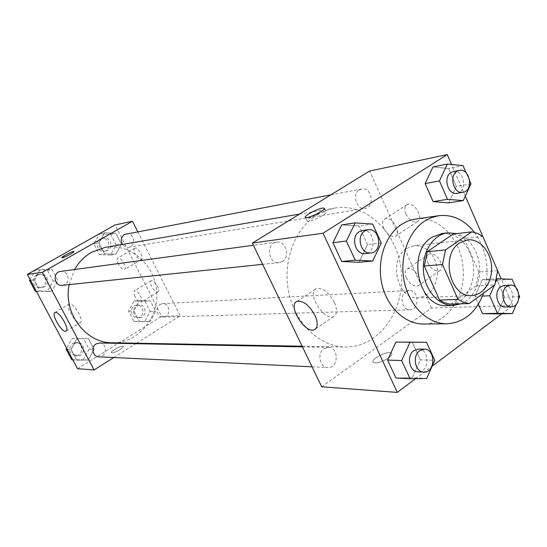 <?xml version="1.0" encoding="UTF-8"?>
<svg xmlns="http://www.w3.org/2000/svg" width="547" height="547" viewBox="0 0 547 547"><rect width="100%" height="100%" fill="white"/><g stroke="black" fill="none" stroke-linecap="round" stroke-linejoin="round"><path stroke-width="0.41" stroke-dasharray="2.73 2.05" d="M406.701 248.482L414.421 245.617C427.255 246.061 434.954 254.232 437.511 270.129C437.381 286.231 431.009 295.469 418.387 297.848C397.43 300.2 387.727 259.681 406.701 248.482M497.667 270.649L478.83 271.975L464.157 238.485L482.81 236.427M453.21 234.02L458.851 235.525L464.157 238.485M478.83 271.975L476.034 285.89L494.85 284.864M450.721 304.2L476.034 285.89M460.854 303.852C477.21 297.855 484.82 271.25 475.965 252.16C471.576 242.519 465.169 236.331 456.752 233.603M441.853 233.542C454.051 232.899 463.391 239.299 469.88 252.728C480.416 274.888 467.576 305.794 447.33 305.636M474.522 232.4C487.186 250.724 490.228 270.943 483.644 293.055M415.727 218.93C438.851 215.539 461.183 239.401 463.159 268.18C465.545 296.932 447.077 323.892 423.706 324.036M501.804 313.828L512.785 305.568L501.196 278.867M497.661 270.724L482.762 236.393M465.306 196.168L451.555 164.49M415.556 378.688L432.089 366.251M470.946 183.854L456.348 186.37L448.718 202.869L456.348 186.37L448.581 168.503L432.985 166.944L448.581 168.503L463.097 165.673M519.65 296.652L504.587 297.253L497.367 313.923L504.587 297.253L497.161 280.194L482.345 279.626L474.926 296.412L478.386 304.255L474.926 296.412L482.509 296.084M426.639 378.49L412.329 377.71L395.939 377.991L412.329 377.71L420.356 359.844L412.233 342.128L420.356 359.844L434.742 360.309M381.286 242.998L367.502 244.598L358.989 262.286L367.502 244.598L358.976 226L341.711 224.892L358.976 226L372.657 224.058M375.31 362.866C381.396 363.379 394.886 355.153 391.385 353.102C388.09 350.053 369.423 359.7 373.478 362.36L375.31 362.866L373.471 362.353C369.416 359.694 388.083 350.053 391.378 353.095C394.886 355.147 381.396 363.372 375.31 362.859M321.698 386.804L431.439 308.07L512.785 305.568M334.279 302.252C328.562 292.112 322.607 287.558 316.398 288.597C306.142 292.289 323.954 321.445 333.506 316.617C337.164 314.463 337.417 309.67 334.279 302.252M324.091 211.874C318.347 212.68 304.467 220.42 307.318 221.255C309.841 222.786 329.369 212.886 325.841 211.874L324.091 211.874M427.85 263.004C431.248 269.138 435.125 271.743 439.501 270.813C446.694 268.064 435.685 250.437 429.039 254.068C426.496 255.62 426.099 258.601 427.85 263.004M405.942 214.075C409.252 220.133 413.047 222.67 417.313 221.692C424.616 218.868 413.963 200.817 407.187 204.551C404.513 206.226 404.096 209.405 405.942 214.075M431.439 308.07L369.601 171.047M406.318 277.849C404.52 273.404 404.862 270.43 407.351 268.919C413.86 265.391 425.012 283.25 417.942 285.876C413.641 286.731 409.765 284.05 406.318 277.849M383.905 228.448C382.011 223.737 382.367 220.557 384.979 218.916C391.618 215.286 402.428 233.562 395.255 236.277C391.057 237.186 387.269 234.574 383.905 228.448M282.327 261.466L279.045 262.622C268.078 264.304 265.548 243.1 276.604 242.13C285.787 240.372 290.628 256.803 282.327 261.466M405.799 291.701L409.115 290.532C418.975 289.568 419.884 309.937 409.97 309.787C402.305 310.505 398.934 295.934 405.799 291.701M359.447 189.871L361.704 188.988C371.769 186.616 375.242 207.197 364.993 208.421C356.535 210.349 351.659 194.117 359.447 189.871M324.029 348.719L328.35 347.359C339.215 347.099 338.648 368.534 327.803 367.57C319.749 367.68 316.836 353.177 324.029 348.719M317.041 214.834L325.615 210.568L334.641 208.086C367.208 202.376 398.804 234.273 401.416 272.871C404.664 311.421 378.244 347.721 345.191 346.989C319.968 346.702 295.496 323.913 288.878 293.048C282.122 262.225 294.546 228.605 317.041 214.834M105.12 247.408C130.241 242.957 154.897 264.618 156.681 291.448C158.972 318.245 137.865 343.379 112.361 342.778M69.175 284.618L74.645 269.507M62.365 285.329L64.854 284.515C71.165 281.274 67.589 270.115 60.642 271.408M160.004 304.501L162.623 303.674C170.425 302.949 170.992 317.123 163.163 317.048C157.119 317.561 154.569 307.476 160.004 304.501M126.193 233.815C134.042 232.003 136.62 246.205 128.62 247.196C126.166 247.49 124.142 246.567 122.542 244.42M99.404 343.003C107.752 342.839 107.178 357.54 98.85 356.835M137.694 231.627L180.182 315.79L161.604 316.357L115.096 224.94M113.797 357.533L135.806 343.694M136.572 343.215L180.182 315.79M157.413 292.112L157.823 292.009C161.016 290.874 154.056 278.991 151.191 280.7C150.063 281.534 150.227 283.503 151.683 286.601C153.611 290.054 155.519 291.893 157.413 292.112M135.075 248.058L134.767 248.153C133.605 249.035 133.783 251.087 135.287 254.307C137.468 258.143 139.478 259.921 141.324 259.634C144.381 258.581 138.247 247.217 135.075 248.058M51.856 291.209L39.938 290.908L34.064 279.859L40.204 269.192L52.109 269.616L57.886 280.584L51.856 291.209L57.886 280.584L52.109 269.616L40.204 269.192L34.064 279.859L39.938 290.908L51.856 291.209L47.151 291.654L53.141 281.137L47.411 270.28L35.603 269.869L30.064 279.476M88.272 360.042L76.724 360.111L71.021 349.389L76.956 338.655L88.491 338.696L94.105 349.355L88.272 360.042L94.105 349.355L88.491 338.696L76.956 338.655L71.021 349.389L76.724 360.111L88.272 360.042L83.26 359.769L89.052 349.191L83.486 338.641L72.04 338.6L66.679 348.268M150.151 321.533L139.28 321.404L133.885 310.922L139.451 300.631L150.316 300.871L155.621 311.291L150.151 321.533L155.621 311.291L150.316 300.871L139.451 300.631L133.885 310.922L139.28 321.404L150.151 321.533L144.668 321.657L150.104 311.51L144.839 301.199L134.056 300.966L128.531 311.147L133.878 321.527L144.668 321.657M77.571 368.733L161.604 316.357M104.723 232.776L115.923 233.378L121.386 244.092L115.725 254.273L104.518 253.787L98.973 243.005L104.723 232.776L98.973 243.005L104.518 253.787L115.725 254.273L121.386 244.092L115.923 233.378L104.723 232.776L99.609 233.801L93.899 243.928L99.397 254.601L110.521 255.08L116.135 244.994L110.72 234.389L99.609 233.801M135.095 296.638C133.612 293.52 133.42 291.558 134.507 290.737C137.276 289.083 144.319 301.062 141.208 302.135C139.369 302.368 137.331 300.535 135.095 296.638M118.446 264.139C116.914 260.898 116.709 258.847 117.831 257.986C120.627 256.304 127.595 268.461 124.456 269.555C122.658 269.808 120.655 268.003 118.446 264.139M120.066 349.588C122.555 347.967 123.629 346.873 123.266 346.299C122.138 344.842 109.769 351.543 111.431 352.719C112.894 353.123 115.773 352.077 120.066 349.588M69.756 303.941L69.284 304.05C64.867 305.534 76.238 324.891 80.177 322.6C84.388 321.376 74.221 303.134 69.756 303.941M61.722 257.774L61.77 257.822C62.461 258.587 74.802 252.235 73.995 251.531M120.066 349.581C115.773 352.07 112.894 353.116 111.431 352.712C109.769 351.543 122.138 344.842 123.266 346.299C123.622 346.873 122.555 347.967 120.066 349.581M36.396 291.38L47.151 291.654M38.263 274.881L40.451 274.143C48.662 272.721 50.42 286.888 42.105 287.448C35.466 288.501 32.218 277.917 38.263 274.881M53.141 281.137L57.886 280.584M47.411 270.28L52.109 269.616M35.603 269.869L40.204 269.192M30.502 280.303L34.064 279.859M36.334 291.257L39.938 290.908M36.437 275.127L38.625 274.389C46.803 272.974 48.553 287.086 40.273 287.647C33.654 288.686 30.413 278.149 36.437 275.127M71.801 359.837L83.26 359.769M74.624 343.475L77.831 342.593C85.9 342.443 85.332 356.5 77.291 355.823C70.748 353.177 69.859 349.061 74.624 343.475M89.052 349.191L94.105 349.355M83.486 338.641L88.491 338.696M72.04 338.6L76.956 338.655M67.206 349.26L71.021 349.389M72.874 359.899L76.724 360.111M72.676 343.434L75.876 342.559C83.917 342.401 83.349 356.405 75.336 355.728C68.813 353.095 67.924 348.993 72.676 343.434M102.118 238.697L103.821 238.075C111.417 236.325 113.899 249.917 106.159 250.882C99.78 252.276 96.238 241.644 102.118 238.697M110.521 255.08L115.725 254.273M116.135 244.994L121.386 244.092M110.72 234.389L115.923 233.378M93.899 243.928L98.973 243.005M99.397 254.601L104.518 253.787M100.094 239.087L101.79 238.465C109.366 236.714 111.834 250.252 104.121 251.217C97.763 252.611 94.234 242.013 100.094 239.087M136.497 305.725L139.041 304.932C146.596 304.228 147.136 317.814 139.553 317.739C133.694 318.238 131.232 308.576 136.497 305.725M150.104 311.51L155.621 311.291M144.839 301.199L150.316 300.871M134.056 300.966L139.451 300.631M128.531 311.147L133.885 310.922M133.878 321.527L139.28 321.404M134.364 305.835L136.894 305.048C144.429 304.351 144.969 317.875 137.406 317.807C131.56 318.299 129.113 308.672 134.364 305.835M362.476 230.485C374.558 228.325 377.423 252.844 365.177 253.596M367.502 244.598L358.976 226M418.469 349.075C430.092 348.774 429.573 372.849 417.956 371.803M412.329 377.71L420.356 359.844M469.729 181.03L466.215 172.9M453.422 171.526C464.136 168.982 467.917 192.045 457.012 193.323M456.348 186.37L448.581 168.503M516.443 304.125L518.864 298.484M518.98 295.106L515.636 287.346M495.938 281.643L494.379 285.213M504.225 285.466C514.659 284.413 515.718 307.168 505.216 306.983M504.587 297.253L497.161 280.194L512.156 279.298M497.161 280.194L482.345 279.626L496.676 278.751M482.345 279.626L474.926 296.412M467.617 239.853L414.421 245.617M471.842 295.51L418.387 297.848M315.728 328.761L333.506 316.617M297.096 301.356L316.398 288.597M305.554 217.494L307.318 221.255M324.35 208.674L325.841 211.874M429.039 254.068L407.351 268.919M439.501 270.813L417.942 285.876M407.187 204.551L384.979 218.916M417.313 221.692L395.255 236.277M302.115 346.21L345.191 346.989M299.503 214.109L334.641 208.086M276.604 242.13L253.432 245.268M279.045 262.622L262.628 264.338M163.163 317.048L409.97 309.787M162.623 303.674L409.115 290.532M128.62 247.196L364.993 208.421M330.826 194.862L361.704 188.988M312.063 366.832L327.803 367.57M302.436 346.866L328.35 347.359M151.191 280.7L134.507 290.737M157.823 292.009L141.208 302.135M134.767 248.153L117.831 257.986M141.324 259.634L124.456 269.555M66.214 330.997L80.177 322.6M54.994 312.474L69.284 304.05M40.273 287.647L42.105 287.448M38.625 274.389L40.451 274.143M75.336 355.728L77.291 355.823M75.876 342.559L77.831 342.593M104.121 251.217L106.159 250.882M101.79 238.465L103.821 238.075M137.406 317.807L139.553 317.739M136.894 305.048L139.041 304.932"/><path stroke-width="0.82" d="M459.644 242.889L467.617 239.853C479.261 238.506 490.495 250.97 491.541 266.027C492.779 281.069 483.555 295.086 471.842 295.51C450.174 297.999 440.027 254.758 459.644 242.889M442.496 264.502L458.003 299.353L463.507 302.231L469.278 303.558L494.85 284.864L497.667 270.649L482.81 236.427L477.449 233.391L471.74 231.853L445.518 249.917L442.496 264.502L424.274 265.999L439.576 300.084L458.003 299.353M471.74 231.853L453.21 234.02L427.269 251.723L445.518 249.917M469.278 303.558L449.901 304.111L444.212 302.594L439.576 300.084M424.274 265.999L427.269 251.723M456.752 233.603L447.836 232.831C433.347 234.383 421.894 252.064 423.446 271.196C424.807 290.348 438.79 306.094 453.347 305.438L460.854 303.852M453.347 305.438L447.33 305.636C418.94 308.617 405.908 252.639 431.692 237.398L441.853 233.542L447.836 232.831M483.644 293.055C476.355 312.316 464.129 322.552 446.974 323.762C428.226 324.104 409.73 306.587 404.445 282.546C399.05 258.54 407.871 232.078 424.486 221.193L431.426 217.597L438.769 215.682C452.622 214.253 464.533 219.826 474.522 232.4M446.974 323.762L423.706 324.036C405.231 324.364 387.05 307.346 381.868 283.982C376.582 260.659 385.286 234.923 401.655 224.318L407.488 221.207L412.595 219.525L438.769 215.682M501.196 278.867L497.661 270.724M482.762 236.393L465.306 196.168M451.555 164.49L447.261 154.596L323.024 233.227L397.313 392.404L415.556 378.688M432.089 366.251L501.804 313.828M466.215 172.9L463.097 165.673L447.364 164.059L432.985 166.944L425.142 183.546L433.108 201.604L448.718 202.869L463.261 200.619L470.946 183.854L469.729 181.03M494.379 285.213L489.75 295.777L497.428 313.308L482.529 313.643L478.386 304.255L482.529 313.643L497.367 313.923L512.389 313.595L516.443 304.125M426.523 342.278L395.871 342.094L387.604 360.09L395.939 377.991L410.093 378.784L426.639 378.49L434.742 360.309L426.523 342.278L410.004 342.244L401.662 360.562L410.093 378.784M355.215 222.903L341.711 224.892L332.952 242.704L341.704 261.507L358.989 262.286L372.698 260.994L381.286 242.998L372.657 224.058L355.215 222.903L346.36 241.036L355.222 260.187L372.698 260.994M447.261 154.596L369.601 171.047L252.365 243.059L321.698 386.804L397.313 392.404M314.922 315.318C318.142 322.798 317.964 327.578 314.402 329.67C305.076 334.32 287.066 304.87 297.096 301.356C303.188 300.433 309.13 305.082 314.922 315.318M252.365 243.059L323.024 233.227M322.354 208.127L324.091 208.113C327.605 209.084 308.057 218.985 305.554 217.494C302.717 216.694 316.61 208.961 322.354 208.127M74.645 269.507C78.877 262.088 84.511 256.352 91.561 252.283L105.12 247.408L299.503 214.109M302.115 346.21L112.361 342.778C85.804 343.236 62.987 313.212 69.175 284.618M253.432 245.268L60.642 271.408C52.286 272.18 54.071 286.553 62.365 285.329L262.628 264.338M122.542 244.42C120.408 240.372 121.037 237.056 124.436 234.465L330.826 194.862M312.063 366.832L98.85 356.835C92.682 356.876 90.549 346.962 96.081 343.926L99.404 343.003L302.436 346.866M132.463 221.262L42.392 272.29L94.057 369.95L77.571 368.733L27.35 274.382L115.096 224.94L132.463 221.262L137.694 231.627M94.057 369.95L113.797 357.533M135.806 343.694L136.572 343.215M55.445 312.371C59.801 311.646 70.078 329.998 65.982 331.14C62.18 333.349 50.707 313.875 54.994 312.474L55.445 312.371M27.35 274.382L42.392 272.29M65.38 255.066C69.804 252.673 72.655 251.483 73.948 251.483C75.329 251.935 62.508 258.594 61.763 257.815C61.551 257.487 62.761 256.57 65.38 255.066M73.995 251.531L73.948 251.483C72.662 251.483 69.804 252.68 65.387 255.066L61.722 257.774M30.064 279.476L29.517 280.426L35.329 291.353L36.396 291.38M29.517 280.426L30.502 280.303M35.329 291.353L36.334 291.257M66.679 348.268L66.153 349.225L71.801 359.837L72.874 359.899M66.153 349.225L67.206 349.26M370.77 253.008L365.177 253.596C355.379 255.244 350.34 236.748 359.249 231.696L362.476 230.485L368.049 229.733C380.186 227.559 383.064 252.256 370.77 253.008C360.924 254.67 355.865 236.03 364.808 230.943L368.049 229.733M341.711 224.892L332.952 242.704L346.36 241.036M332.952 242.704L341.704 261.507L355.222 260.187M341.704 261.507L358.989 262.286M423.788 372.076L417.956 371.803C409.334 371.946 406.147 355.632 413.84 350.606L418.469 349.075L424.294 349.184C435.966 348.883 435.446 373.129 423.788 372.076C415.132 372.227 411.932 355.789 419.652 350.73L424.294 349.184M412.233 342.128L395.871 342.094L410.004 342.244M395.871 342.094L387.604 360.09L401.662 360.562M387.604 360.09L395.939 377.991M447.364 164.059L439.453 180.934L447.508 199.32L463.261 200.619M462.947 192.346L457.012 193.323C448.014 195.409 442.749 177.173 451.029 172.496L453.422 171.526L459.336 170.397C470.085 167.847 473.887 191.074 462.947 192.346C453.914 194.445 448.622 176.079 456.936 171.375L459.336 170.397M432.985 166.944L425.142 183.546L439.453 180.934M425.142 183.546L433.108 201.604L447.508 199.32M433.108 201.604L448.718 202.869M518.864 298.484L519.65 296.652L518.98 295.106M515.636 287.346L512.156 279.298L497.223 278.717L495.938 281.643M497.428 313.308L512.389 313.595M511.342 306.805L505.216 306.983C497.107 307.776 493.462 291.469 500.717 286.758L504.225 285.466L510.344 285.137C520.812 284.084 521.872 306.983 511.342 306.805C503.206 307.599 499.541 291.182 506.823 286.443L510.344 285.137M496.676 278.751L497.223 278.717M482.509 296.084L489.75 295.777M482.529 313.643L497.367 313.923M314.402 329.67L315.728 328.761M324.091 208.113L324.35 208.674"/></g></svg>

